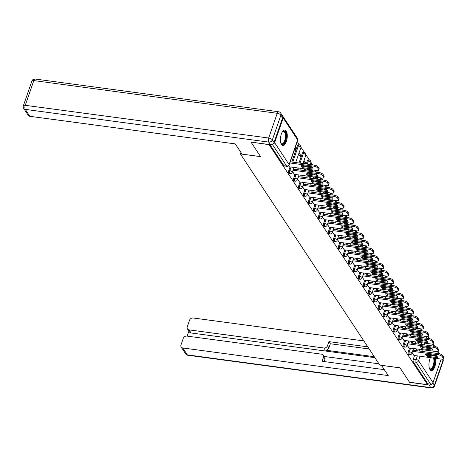 <?xml version="1.0" encoding="UTF-8"?>
<svg xmlns="http://www.w3.org/2000/svg" width="467" height="467" viewBox="0 0 467 467"><rect width="100%" height="100%" fill="white"/><g stroke="black" fill="none" stroke-linecap="round" stroke-linejoin="round"><path stroke-width="0.7" d="M409.588 347.973L408.333 351.598A2.014 0.846 97.7 0 0 408.368 354.313A2.014 0.846 97.7 0 0 408.707 354.558L409.699 354.692A2.014 0.846 -82.3 0 1 409.361 354.447A2.014 0.846 -82.3 0 1 409.331 351.733L410.586 348.108M404.609 340.425L403.354 344.056A2.014 0.846 97.7 0 0 403.389 346.771A2.014 0.846 97.7 0 0 403.721 347.016L404.72 347.15A2.014 0.846 -82.3 0 1 404.381 346.905A2.014 0.846 -82.3 0 1 404.346 344.191L405.607 340.56M399.629 332.883L398.374 336.509A2.014 0.846 97.7 0 0 398.409 339.223A2.014 0.846 97.7 0 0 398.742 339.474L399.74 339.602A2.014 0.846 -82.3 0 1 399.402 339.357A2.014 0.846 -82.3 0 1 399.367 336.643L400.622 333.018M394.65 325.336L393.395 328.966A2.014 0.846 97.7 0 0 393.424 331.681A2.014 0.846 97.7 0 0 393.763 331.926L394.761 332.06A2.014 0.846 -82.3 0 1 394.422 331.815A2.014 0.846 -82.3 0 1 394.387 329.101L395.642 325.47M389.671 317.793L388.416 321.419A2.014 0.846 97.7 0 0 388.445 324.133A2.014 0.846 97.7 0 0 388.783 324.384L389.776 324.518A2.014 0.846 -82.3 0 1 389.443 324.267A2.014 0.846 -82.3 0 1 389.408 321.553L390.663 317.928M384.691 310.246L383.43 313.877A2.014 0.846 97.7 0 0 383.465 316.591A2.014 0.846 97.7 0 0 383.804 316.836L384.796 316.97A2.014 0.846 -82.3 0 1 384.464 316.725A2.014 0.846 -82.3 0 1 384.429 314.011L385.684 310.38M379.706 302.704L378.451 306.329A2.014 0.846 97.7 0 0 378.486 309.043A2.014 0.846 97.7 0 0 378.825 309.294L379.817 309.428A2.014 0.846 -82.3 0 1 379.478 309.177A2.014 0.846 -82.3 0 1 379.449 306.463L380.704 302.838M374.727 295.162L373.472 298.787A2.014 0.846 97.7 0 0 373.507 301.501A2.014 0.846 97.7 0 0 373.845 301.746L374.838 301.88A2.014 0.846 -82.3 0 1 374.499 301.635A2.014 0.846 -82.3 0 1 374.47 298.921L375.725 295.29M369.747 287.614L368.492 291.239A2.014 0.846 97.7 0 0 368.527 293.959A2.014 0.846 97.7 0 0 368.86 294.204L369.858 294.338A2.014 0.846 -82.3 0 1 369.52 294.087A2.014 0.846 -82.3 0 1 369.485 291.373L370.745 287.748M364.768 280.072L363.513 283.697A2.014 0.846 97.7 0 0 363.542 286.411A2.014 0.846 97.7 0 0 363.881 286.656L364.879 286.791A2.014 0.846 -82.3 0 1 364.54 286.545A2.014 0.846 -82.3 0 1 364.505 283.831L365.76 280.206M359.788 272.524L358.533 276.155A2.014 0.846 97.7 0 0 358.563 278.869A2.014 0.846 97.7 0 0 358.901 279.114L359.899 279.248A2.014 0.846 -82.3 0 1 359.561 279.003A2.014 0.846 -82.3 0 1 359.526 276.283L360.781 272.658M354.809 264.982L353.548 268.607A2.014 0.846 97.7 0 0 353.583 271.321A2.014 0.846 97.7 0 0 353.922 271.566L354.914 271.701A2.014 0.846 -82.3 0 1 354.581 271.455A2.014 0.846 -82.3 0 1 354.546 268.741L355.801 265.116M349.824 257.434L348.569 261.065A2.014 0.846 97.7 0 0 348.604 263.779A2.014 0.846 97.7 0 0 348.942 264.024L349.935 264.159A2.014 0.846 -82.3 0 1 349.602 263.913A2.014 0.846 -82.3 0 1 349.567 261.199L350.822 257.568M344.844 249.892L343.589 253.517A2.014 0.846 97.7 0 0 343.624 256.231A2.014 0.846 97.7 0 0 343.963 256.482L344.955 256.611A2.014 0.846 -82.3 0 1 344.617 256.365A2.014 0.846 -82.3 0 1 344.588 253.651L345.843 250.026M339.865 242.344L338.61 245.975A2.014 0.846 97.7 0 0 338.645 248.689A2.014 0.846 97.7 0 0 338.978 248.934L339.976 249.069A2.014 0.846 -82.3 0 1 339.637 248.823A2.014 0.846 -82.3 0 1 339.608 246.109L340.863 242.478M334.886 234.802L333.631 238.427A2.014 0.846 97.7 0 0 333.666 241.141A2.014 0.846 97.7 0 0 333.998 241.392L334.997 241.527A2.014 0.846 -82.3 0 1 334.658 241.276A2.014 0.846 -82.3 0 1 334.623 238.561L335.884 234.936M329.906 227.254L328.651 230.885A2.014 0.846 97.7 0 0 328.68 233.599A2.014 0.846 97.7 0 0 329.019 233.844L330.017 233.979A2.014 0.846 -82.3 0 1 329.679 233.733A2.014 0.846 -82.3 0 1 329.644 231.019L330.899 227.388M324.927 219.712L323.672 223.337A2.014 0.846 97.7 0 0 323.701 226.051A2.014 0.846 97.7 0 0 324.04 226.302L325.038 226.437A2.014 0.846 -82.3 0 1 324.699 226.186A2.014 0.846 -82.3 0 1 324.664 223.471L325.919 219.846M319.948 212.17L318.687 215.795A2.014 0.846 97.7 0 0 318.722 218.509A2.014 0.846 97.7 0 0 319.06 218.754L320.053 218.889A2.014 0.846 -82.3 0 1 319.72 218.644A2.014 0.846 -82.3 0 1 319.685 215.929L320.94 212.298M314.962 204.622L313.707 208.247A2.014 0.846 97.7 0 0 313.742 210.967A2.014 0.846 97.7 0 0 314.081 211.212L315.073 211.347A2.014 0.846 -82.3 0 1 314.735 211.096A2.014 0.846 -82.3 0 1 314.705 208.381L315.961 204.756M309.983 197.08L308.728 200.705A2.014 0.846 97.7 0 0 308.763 203.419A2.014 0.846 97.7 0 0 309.101 203.665L310.094 203.799A2.014 0.846 -82.3 0 1 309.755 203.554A2.014 0.846 -82.3 0 1 309.726 200.839L310.981 197.214M305.004 189.532L303.748 193.163A2.014 0.846 97.7 0 0 303.784 195.877A2.014 0.846 97.7 0 0 304.116 196.122L305.114 196.257A2.014 0.846 -82.3 0 1 304.776 196.012A2.014 0.846 -82.3 0 1 304.741 193.291L306.002 189.666M300.024 181.99L298.769 185.615A2.014 0.846 97.7 0 0 298.798 188.329A2.014 0.846 97.7 0 0 299.137 188.575L300.135 188.709A2.014 0.846 -82.3 0 1 299.796 188.464A2.014 0.846 -82.3 0 1 299.761 185.749L301.017 182.124M295.045 174.442L293.79 178.073A2.014 0.846 97.7 0 0 293.819 180.787A2.014 0.846 97.7 0 0 294.157 181.033L295.156 181.167A2.014 0.846 -82.3 0 1 294.817 180.922A2.014 0.846 -82.3 0 1 294.782 178.207L296.037 174.576M290.065 166.9L288.804 170.525A2.014 0.846 97.7 0 0 288.839 173.239A2.014 0.846 97.7 0 0 289.178 173.49L290.17 173.619A2.014 0.846 -82.3 0 1 289.838 173.374A2.014 0.846 -82.3 0 1 289.803 170.659L291.058 167.034M286.207 130.976A7.846 3.298 97.7 0 0 284.893 130.013A7.846 3.298 97.7 0 0 280.895 135.628A7.846 3.298 97.7 0 0 281.49 144.607A7.846 3.298 97.7 0 0 282.804 145.57A7.846 3.298 97.7 0 0 286.802 139.948A7.846 3.298 97.7 0 0 286.207 130.976M434.824 356.123A7.846 3.298 97.7 0 0 434.724 355.959A7.846 3.298 97.7 0 0 433.779 355.101M433.026 355.002A7.846 3.298 97.7 0 0 431.747 355.708M430.428 357.646A7.846 3.298 97.7 0 0 430.002 369.595A7.846 3.298 97.7 0 0 431.315 370.559A7.846 3.298 97.7 0 0 434.841 366.583A7.846 3.298 97.7 0 0 435.583 358.341M422.127 330.794L420.849 328.861M417.148 323.252L415.869 321.314M412.168 315.704L410.89 313.771M407.189 308.162L405.911 306.224M402.21 300.614L400.931 298.682M397.23 293.072L395.952 291.134M392.245 285.524L390.972 283.592M387.266 277.982L385.987 276.044M382.286 270.44L381.008 268.502M377.307 262.892L376.028 260.96M372.327 255.35L371.049 253.412M367.348 247.802L366.07 245.87M362.363 240.26L361.09 238.322M357.383 232.712L356.105 230.78M352.404 225.17L351.126 223.232M347.425 217.622L346.146 215.69M342.445 210.08L341.167 208.142M337.466 202.532L336.187 200.6M332.486 194.99L331.208 193.052M327.501 187.448L326.229 185.51M322.522 179.9L321.243 177.968M317.542 172.358L316.264 170.42M312.563 164.81L310.946 162.358M309.399 160.018L305.961 154.81M304.42 152.475L300.981 147.268M299.44 144.928L297.257 141.629M441.181 359.094L433.032 382.642A2.014 1.646 146.6 0 1 430.615 384.143L427.807 383.769L413.348 361.861A2.014 0.846 -82.3 0 1 413.313 359.146L414.568 355.515M416.26 350.629L416.844 348.948M418.537 344.062L419.121 342.375M419.821 340.355L420.113 339.515M420.814 337.495L421.397 335.808M251.088 142.242L260.604 156.655L240.423 153.941L379.805 365.095L399.986 367.809L409.501 382.222L427.509 384.639L269.097 144.659L251.129 142.114M427.807 383.769L427.509 384.639M272.681 144.169A2.014 1.646 -33.4 0 0 274.619 142.663L283.183 117.929A2.014 1.646 -33.4 0 0 283.055 116.575A2.014 1.646 -33.4 0 0 282.681 116.201M288.664 165.779L289.458 166.818M294.87 148.535L295.471 149.446L295.926 148.138L295.045 148.016M292.552 171.675L294.438 174.36M298.606 154.198L300.456 156.994L300.906 155.68L299.458 155.488M297.537 179.217L299.417 181.908M305.663 163.882L305.891 163.228L304.443 163.03M302.517 186.765L304.402 189.45M310.643 171.43L310.87 170.77L309.423 170.578M307.496 194.307L309.382 196.998M315.622 178.972L315.85 178.318L314.402 178.12M312.476 201.849L314.361 204.54M320.601 186.52L320.829 185.86L319.381 185.668M317.455 209.397L319.34 212.088M325.581 194.062L325.808 193.402L324.361 193.21M322.434 216.939L324.32 219.63M330.56 201.61L330.788 200.95L329.34 200.757M327.42 224.487L329.299 227.178M335.539 209.152L335.767 208.492L334.319 208.3M332.399 232.029L334.279 234.72M340.525 216.694L340.752 216.04L339.305 215.847M337.378 239.577L339.264 242.262M345.504 224.242L345.732 223.582L344.284 223.389M342.358 247.119L344.243 249.81M350.483 231.784L350.711 231.13L349.263 230.931M347.337 254.667L349.223 257.352M355.463 239.332L355.691 238.672L354.243 238.479M352.316 262.209L354.202 264.9M360.442 246.874L360.67 246.22L359.222 246.021M357.296 269.757L359.181 272.442M365.422 254.422L365.649 253.762L364.202 253.569M362.281 277.299L364.161 279.99M370.401 261.964L370.629 261.31L369.181 261.111M367.26 284.847L369.14 287.532M375.386 269.512L375.614 268.852L374.166 268.659M372.24 292.389L374.125 295.08M380.366 277.054L380.593 276.394L379.146 276.201M377.219 299.931L379.105 302.622M385.345 284.601L385.573 283.942L384.125 283.749M382.199 307.479L384.084 310.17M390.324 292.144L390.552 291.484L389.104 291.291M387.178 315.021L389.064 317.712M395.304 299.686L395.531 299.032L394.084 298.839M392.157 322.569L394.043 325.254M400.283 307.233L400.511 306.574L399.063 306.381M397.143 330.111L399.022 332.802M405.268 314.776L405.496 314.122L404.048 313.923M402.122 337.659L404.008 340.344M410.248 322.323L410.475 321.664L409.028 321.471M407.101 345.201L408.987 347.892M415.227 329.865L415.455 329.212L414.007 329.013M411.281 343.087L411.865 341.4M413.558 336.52L414.141 334.833M414.842 332.813L415.134 331.967M415.828 329.947L416.412 328.26M406.302 335.545L406.885 333.858M408.578 328.972L409.162 327.285M409.857 325.266L410.149 324.425M410.849 322.405L411.433 320.718M401.322 327.997L401.906 326.31M403.593 321.43L404.177 319.743M404.877 317.723L405.169 316.877M405.87 314.857L406.453 313.176M396.343 320.455L396.927 318.768M398.614 313.882L399.197 312.201M399.898 310.176L400.19 309.335M400.89 307.315L401.474 305.628M391.358 312.908L391.941 311.22M393.634 306.34L394.218 304.653M394.919 302.634L395.21 301.793M395.911 299.767L396.495 298.086M386.378 305.365L386.962 303.678M388.655 298.792L389.239 297.111M389.939 295.086L390.231 294.245M390.932 292.225L391.515 290.538M381.399 297.818L381.983 296.136M383.676 291.25L384.259 289.563M384.96 287.544L385.252 286.703M385.952 284.677L386.53 282.996M376.42 290.276L377.003 288.588M378.696 283.702L379.28 282.021M379.975 280.002L380.272 279.155M380.967 277.135L381.551 275.448M371.44 282.728L372.024 281.046M373.717 276.16L374.295 274.473M374.995 272.454L375.287 271.613M375.988 269.593L376.571 267.906M366.461 275.186L367.044 273.499M368.732 268.618L369.315 266.931M370.016 264.912L370.308 264.065M371.008 262.045L371.592 260.358M361.476 267.638L362.059 265.957M363.752 261.071L364.336 259.383M365.036 257.364L365.328 256.523M366.029 254.503L366.613 252.816M356.496 260.096L357.08 258.409M358.773 253.528L359.356 251.841M360.057 249.822L360.349 248.975M361.049 246.955L361.633 245.268M351.517 252.554L352.1 250.867M353.793 245.981L354.377 244.294M355.078 242.274L355.369 241.433M356.07 239.413L356.654 237.726M346.537 245.006L347.121 243.319M348.814 238.439L349.398 236.751M350.098 234.732L350.39 233.885M351.085 231.865L351.669 230.184M341.558 237.464L342.142 235.777M343.835 230.891L344.418 229.209M345.113 227.184L345.405 226.343M346.105 224.323L346.689 222.636M336.579 229.916L337.162 228.229M338.849 223.349L339.433 221.662M340.134 219.642L340.425 218.795M341.126 216.776L341.71 215.094M331.599 222.374L332.183 220.687M333.87 215.801L334.454 214.12M335.154 212.094L335.446 211.253M336.147 209.234L336.73 207.546M326.614 214.826L327.198 213.145M328.891 208.259L329.474 206.572M330.175 204.552L330.467 203.711M331.167 201.686L331.751 200.004M321.635 207.284L322.218 205.597M323.911 200.711L324.495 199.03M325.195 197.01L325.487 196.163M326.188 194.144L326.772 192.457M316.655 199.736L317.239 198.055M318.932 193.169L319.516 191.482M320.216 189.462L320.508 188.621M321.208 186.602L321.792 184.914M311.676 192.194L312.26 190.507M313.952 185.627L314.536 183.94M315.237 181.92L315.529 181.073M316.223 179.054L316.807 177.367M306.696 184.646L307.28 182.965M308.973 178.079L309.557 176.392M310.251 174.372L310.543 173.531M311.244 171.512L311.828 169.825M301.717 177.104L302.301 175.417M303.988 170.537L304.572 168.85M305.272 166.83L305.564 165.983M306.264 163.964L307.333 160.882L308.325 161.016A2.014 0.846 -82.3 0 1 309.236 159.988L308.238 159.854A2.014 0.846 97.7 0 0 307.333 160.882M296.738 169.562L297.321 167.875M299.008 162.989L302.353 153.339L303.346 153.474A2.014 0.846 -82.3 0 1 304.256 152.446L303.258 152.312A2.014 0.846 97.7 0 0 302.353 153.339M291.752 162.014L297.374 145.792L298.366 145.926A2.014 0.846 -82.3 0 1 299.271 144.898L298.279 144.764A2.014 0.846 97.7 0 0 297.374 145.792M240.931 152.464L240.423 153.941M412.081 352.748L413.966 355.434M420.207 337.413L420.434 336.754L418.987 336.561M420.434 336.754L419.652 335.575M415.455 329.212L414.673 328.027M410.475 321.664L409.693 320.485M405.496 314.122L404.714 312.943M400.511 306.574L399.734 305.395M395.531 299.032L394.755 297.853M390.552 291.484L389.776 290.305M385.573 283.942L384.79 282.763M380.593 276.394L379.811 275.215M375.614 268.852L374.832 267.673M370.629 261.31L369.852 260.125M365.649 253.762L364.873 252.583M360.67 246.22L359.894 245.035M355.691 238.672L354.914 237.493M350.711 231.13L349.929 229.945M345.732 223.582L344.95 222.403M340.752 216.04L339.97 214.861M335.767 208.492L334.991 207.313M330.788 200.95L330.011 199.771M325.808 193.402L325.032 192.223M320.829 185.86L320.047 184.681M315.85 178.318L315.067 177.133M310.87 170.77L310.088 169.591M305.891 163.228L304.04 160.426M300.906 155.68L299.061 152.884M295.926 148.138L295.325 147.222M269.967 144.647L283.86 165.697A2.014 0.846 97.7 0 0 284.199 165.943L287.001 166.322A2.014 0.846 -82.3 0 1 286.668 166.071L272.337 144.367M303.585 161.74L304.939 163.789M308.64 169.398L309.919 171.331M313.62 176.94L314.898 178.879M318.599 184.483L319.877 186.421M323.584 192.03L324.857 193.963M328.564 199.572L329.842 201.51M333.543 207.12L334.821 209.053M338.522 214.662L339.801 216.6M343.502 222.21L344.78 224.142M348.481 229.752L349.76 231.69M353.466 237.3L354.739 239.232M358.446 244.842L359.724 246.78M363.425 252.39L364.704 254.322M368.405 259.932L369.683 261.87M373.384 267.474L374.662 269.412M378.363 275.022L379.642 276.954M383.343 282.564L384.621 284.502M388.328 290.112L389.601 292.044M393.307 297.654L394.586 299.592M398.287 305.202L399.565 307.134M403.266 312.744L404.545 314.682M408.246 320.292L409.524 322.224M413.225 327.834L414.503 329.772M418.204 335.382L419.483 337.314M302.575 167.653A6.287 2.475 19.1 0 1 301.075 165.382L311.553 166.789A6.287 2.475 19.1 0 1 313.053 169.066L302.575 167.653L302.966 166.521A6.287 2.475 19.1 0 1 301.921 165.493M302.966 166.521L312.598 167.811M290.27 161.815L314.408 165.061A3.018 1.191 19.1 0 1 318.08 166.877L319.008 168.278A3.018 1.191 19.1 0 1 319.142 168.902L318.751 170.035A3.018 1.191 -160.9 0 0 318.611 169.416L317.688 168.009A3.018 1.191 -160.9 0 0 314.017 166.194L314.408 165.061M289.342 166.801L316.854 170.502A3.018 1.191 -160.9 0 0 318.751 170.035M289.879 162.954L314.017 166.194M307.555 175.201A6.287 2.475 19.1 0 1 306.054 172.924L316.533 174.337A6.287 2.475 19.1 0 1 318.033 176.608L307.555 175.201L307.946 174.063A6.287 2.475 19.1 0 1 306.901 173.041M307.946 174.063L317.578 175.358M293.439 169.118L319.387 172.603A3.018 1.191 19.1 0 1 323.059 174.419L323.987 175.82A3.018 1.191 19.1 0 1 324.121 176.444L323.73 177.583A3.018 1.191 -160.9 0 0 323.59 176.958L322.668 175.557A3.018 1.191 -160.9 0 0 318.996 173.742L319.387 172.603M294.321 174.349L321.833 178.044A3.018 1.191 -160.9 0 0 323.73 177.583M293.048 170.251L318.996 173.742M312.534 182.743A6.287 2.475 19.1 0 1 311.034 180.472L321.518 181.879A6.287 2.475 19.1 0 1 323.018 184.15L312.534 182.743L312.925 181.61A6.287 2.475 19.1 0 1 311.88 180.583M312.925 181.61L322.563 182.901M298.419 176.66L324.367 180.151A3.018 1.191 19.1 0 1 328.038 181.967L328.966 183.368A3.018 1.191 19.1 0 1 329.107 183.992L328.71 185.125A3.018 1.191 -160.9 0 0 328.575 184.5L327.647 183.099A3.018 1.191 -160.9 0 0 323.975 181.284L324.367 180.151M299.3 181.891L326.818 185.592A3.018 1.191 -160.9 0 0 328.71 185.125M298.028 177.799L323.975 181.284M274.071 142.453L282.634 117.725L280.912 115.11L272.349 139.843L274.071 142.453A3.018 2.469 146.6 0 1 270.446 144.712L250.989 142.096L260.568 156.603L242.017 154.11L235.28 143.906L29.859 116.301A3.018 2.469 146.6 0 1 28.248 115.337L23.683 108.426A3.018 2.469 -33.4 0 0 25.294 109.383L29.859 116.301M280.714 113.084A3.018 3.018 0 0 0 278.601 111.753A3.018 1.267 97.7 0 0 277.24 113.294L33.811 80.581L25.247 105.308L268.677 138.028L277.24 113.294A3.018 1.191 -160.9 0 1 280.912 115.11A3.018 2.469 -33.4 0 0 280.714 113.084L282.442 115.693A3.018 2.469 146.6 0 1 282.634 117.725M381.481 365.322L388.2 375.567L182.778 347.962L187.343 354.873L430.772 387.592L429.05 384.983L409.594 382.368L400.015 367.856L381.463 365.363M374.265 356.7L325.283 350.122L323.882 347.991L189.042 329.871L191.085 332.965A3.018 2.469 146.6 0 1 189.474 332.008L187.43 328.914A3.018 2.469 -33.4 0 0 189.042 329.871M323.882 347.991A3.018 2.469 -33.4 0 0 327.501 345.738L328.908 347.862A3.018 2.469 146.6 0 1 325.283 350.122M367.757 346.847L328.926 341.628L327.501 345.738M363.851 340.928L193.157 317.986A3.018 2.469 -33.4 0 0 189.538 320.239L187.238 326.882A3.018 2.469 -33.4 0 0 187.43 328.914M323.345 355.154L324.746 357.284A3.018 2.469 146.6 0 1 324.944 359.31L323.538 357.185A3.018 2.469 -33.4 0 0 323.345 355.154A3.018 2.469 -33.4 0 0 321.734 354.196L186.893 336.077A3.018 2.469 -33.4 0 0 183.274 338.33L180.974 344.973A3.018 2.469 -33.4 0 0 181.167 346.999A3.018 2.469 -33.4 0 0 182.778 347.962M188.884 331.115L187.156 336.112M323.538 357.185L322.119 361.289L384.294 369.648M429.05 384.983A3.018 2.469 -33.4 0 0 431.981 383.856M374.902 357.669L191.085 332.965M324.209 356.467L378.965 363.828M324.944 359.31L324.162 361.563M369.163 348.977L330.332 343.753L328.908 347.862M330.332 343.753L328.926 341.628M282.407 131.77A6.789 2.855 -82.3 0 1 282.617 131.548A6.789 2.855 -82.3 0 1 285.74 133.124A6.789 2.855 -82.3 0 1 285.279 140.958A6.789 2.855 -82.3 0 1 281.011 143.486A6.789 2.855 -82.3 0 1 280.865 143.211A6.287 2.644 97.7 0 0 281.834 143.865A6.287 2.644 97.7 0 0 284.666 140.655A6.287 2.644 97.7 0 0 283.51 131.402A6.287 2.644 97.7 0 0 282.407 131.77M282.36 145.43A7.799 3.275 97.7 0 0 285.6 141.443A7.799 3.275 97.7 0 0 284.426 130.024M434.269 358.166A6.789 2.855 -82.3 0 1 433.796 365.947A6.789 2.855 -82.3 0 1 429.529 368.469A6.789 2.855 -82.3 0 1 429.383 368.2A6.287 2.644 97.7 0 0 430.352 368.854A6.287 2.644 97.7 0 0 433.183 365.643A6.287 2.644 97.7 0 0 433.51 358.061M430.872 370.419A7.799 3.275 97.7 0 0 434.112 366.426A7.799 3.275 97.7 0 0 434.835 358.242M434.059 356.023A7.799 3.275 97.7 0 0 432.944 355.013M317.513 190.291A6.287 2.475 19.1 0 1 316.013 188.014L326.497 189.427A6.287 2.475 19.1 0 1 327.997 191.698L317.513 190.291L317.91 189.153A6.287 2.475 19.1 0 1 316.859 188.131M317.91 189.153L327.542 190.448M303.398 184.208L329.346 187.693A3.018 1.191 19.1 0 1 333.024 189.509L333.946 190.91A3.018 1.191 19.1 0 1 334.086 191.534L333.689 192.673A3.018 1.191 -160.9 0 0 333.555 192.048L332.627 190.647A3.018 1.191 -160.9 0 0 328.955 188.831L329.346 187.693M304.28 189.433L331.798 193.134A3.018 1.191 -160.9 0 0 333.689 192.673M303.007 185.341L328.955 188.831M322.493 197.833A6.287 2.475 19.1 0 1 320.992 195.562L331.477 196.969A6.287 2.475 19.1 0 1 332.977 199.24L322.493 197.833L322.89 196.695A6.287 2.475 19.1 0 1 321.845 195.673M322.89 196.695L332.522 197.99M308.383 191.75L334.331 195.235A3.018 1.191 19.1 0 1 338.003 197.056L338.925 198.457A3.018 1.191 19.1 0 1 339.065 199.076L338.668 200.215A3.018 1.191 -160.9 0 0 338.534 199.59L337.606 198.189A3.018 1.191 -160.9 0 0 333.934 196.373L334.331 195.235M309.259 196.981L336.777 200.676A3.018 1.191 -160.9 0 0 338.668 200.215M307.987 192.889L333.934 196.373M327.472 205.381A6.287 2.475 19.1 0 1 325.972 203.104L336.456 204.511A6.287 2.475 19.1 0 1 337.956 206.788L327.472 205.381L327.869 204.242A6.287 2.475 19.1 0 1 326.824 203.221M327.869 204.242L337.501 205.538M313.363 199.298L339.311 202.783A3.018 1.191 19.1 0 1 342.982 204.599L343.905 206A3.018 1.191 19.1 0 1 344.045 206.624L343.654 207.762A3.018 1.191 -160.9 0 0 343.514 207.138L342.585 205.737A3.018 1.191 -160.9 0 0 338.914 203.921L339.311 202.783M314.238 204.523L341.756 208.224A3.018 1.191 -160.9 0 0 343.654 207.762M312.966 200.431L338.914 203.921M332.457 212.923A6.287 2.475 19.1 0 1 330.957 210.652L341.435 212.059A6.287 2.475 19.1 0 1 342.936 214.33L332.457 212.923L332.848 211.785A6.287 2.475 19.1 0 1 331.803 210.763M332.848 211.785L342.48 213.08M318.342 206.84L344.29 210.325A3.018 1.191 19.1 0 1 347.962 212.141L348.89 213.547A3.018 1.191 19.1 0 1 349.024 214.166L348.633 215.305A3.018 1.191 -160.9 0 0 348.493 214.68L347.571 213.279A3.018 1.191 -160.9 0 0 343.893 211.463L344.29 210.325M319.218 212.071L346.736 215.766A3.018 1.191 -160.9 0 0 348.633 215.305M317.945 207.978L343.893 211.463M337.437 220.465A6.287 2.475 19.1 0 1 335.936 218.194L346.415 219.601A6.287 2.475 19.1 0 1 347.915 221.878L337.437 220.465L337.828 219.332A6.287 2.475 19.1 0 1 336.783 218.311M337.828 219.332L347.46 220.628M323.322 214.382L349.269 217.873A3.018 1.191 19.1 0 1 352.941 219.688L353.869 221.089A3.018 1.191 19.1 0 1 354.004 221.714L353.612 222.847A3.018 1.191 -160.9 0 0 353.472 222.228L352.55 220.827A3.018 1.191 -160.9 0 0 348.878 219.005L349.269 217.873M324.203 219.613L351.715 223.314A3.018 1.191 -160.9 0 0 353.612 222.847M322.93 215.52L348.878 219.005M342.416 228.013A6.287 2.475 19.1 0 1 340.916 225.742L351.394 227.149A6.287 2.475 19.1 0 1 352.894 229.42L342.416 228.013L342.807 226.874A6.287 2.475 19.1 0 1 341.762 225.853M342.807 226.874L352.445 228.17M328.301 221.93L354.249 225.415A3.018 1.191 19.1 0 1 357.92 227.231L358.849 228.637A3.018 1.191 19.1 0 1 358.983 229.256L358.592 230.394A3.018 1.191 -160.9 0 0 358.452 229.77L357.529 228.369A3.018 1.191 -160.9 0 0 353.858 226.553L354.249 225.415M329.182 227.16L356.695 230.856A3.018 1.191 -160.9 0 0 358.592 230.394M327.91 223.068L353.858 226.553M347.395 235.555A6.287 2.475 19.1 0 1 345.895 233.284L356.379 234.691A6.287 2.475 19.1 0 1 357.88 236.967L347.395 235.555L347.787 234.422A6.287 2.475 19.1 0 1 346.742 233.395M347.787 234.422L357.424 235.718M333.28 229.472L359.228 232.963A3.018 1.191 19.1 0 1 362.9 234.778L363.828 236.179A3.018 1.191 19.1 0 1 363.968 236.804L363.571 237.937A3.018 1.191 -160.9 0 0 363.437 237.318L362.509 235.911A3.018 1.191 -160.9 0 0 358.837 234.095L359.228 232.963M334.162 234.703L361.68 238.403A3.018 1.191 -160.9 0 0 363.571 237.937M332.889 230.61L358.837 234.095M352.375 243.103A6.287 2.475 19.1 0 1 350.875 240.826L361.359 242.239A6.287 2.475 19.1 0 1 362.859 244.51L352.375 243.103L352.772 241.964A6.287 2.475 19.1 0 1 351.721 240.943M352.772 241.964L362.404 243.26M338.26 237.02L364.207 240.505A3.018 1.191 19.1 0 1 367.885 242.32L368.807 243.727A3.018 1.191 19.1 0 1 368.948 244.346L368.551 245.484A3.018 1.191 -160.9 0 0 368.416 244.86L367.488 243.459A3.018 1.191 -160.9 0 0 363.816 241.643L364.207 240.505M339.141 242.25L366.659 245.946A3.018 1.191 -160.9 0 0 368.551 245.484M337.869 238.152L363.816 241.643M357.354 250.645A6.287 2.475 19.1 0 1 355.854 248.374L366.338 249.781A6.287 2.475 19.1 0 1 367.838 252.057L357.354 250.645L357.751 249.512A6.287 2.475 19.1 0 1 356.706 248.485M357.751 249.512L367.383 250.802M343.245 244.562L369.193 248.053A3.018 1.191 19.1 0 1 372.864 249.868L373.787 251.269A3.018 1.191 19.1 0 1 373.927 251.894L373.53 253.026A3.018 1.191 -160.9 0 0 373.396 252.408L372.468 251.001A3.018 1.191 -160.9 0 0 368.796 249.185L369.193 248.053M344.121 249.792L371.639 253.493A3.018 1.191 -160.9 0 0 373.53 253.026M342.848 245.7L368.796 249.185M362.334 258.193A6.287 2.475 19.1 0 1 360.833 255.916L371.318 257.329A6.287 2.475 19.1 0 1 372.818 259.599L362.334 258.193L362.731 257.054A6.287 2.475 19.1 0 1 361.686 256.033M362.731 257.054L372.362 258.35M348.224 252.11L374.172 255.595A3.018 1.191 19.1 0 1 377.844 257.41L378.766 258.811A3.018 1.191 19.1 0 1 378.906 259.436L378.515 260.574A3.018 1.191 -160.9 0 0 378.375 259.95L377.447 258.549A3.018 1.191 -160.9 0 0 373.775 256.733L374.172 255.595M349.1 257.34L376.618 261.035A3.018 1.191 -160.9 0 0 378.515 260.574M347.827 253.242L373.775 256.733M367.319 265.735A6.287 2.475 19.1 0 1 365.819 263.464L376.297 264.871A6.287 2.475 19.1 0 1 377.797 267.147L367.319 265.735L367.71 264.602A6.287 2.475 19.1 0 1 366.665 263.575M367.71 264.602L377.342 265.892M353.204 259.652L379.151 263.143A3.018 1.191 19.1 0 1 382.823 264.958L383.751 266.359A3.018 1.191 19.1 0 1 383.886 266.984L383.495 268.116A3.018 1.191 -160.9 0 0 383.354 267.498L382.432 266.091A3.018 1.191 -160.9 0 0 378.755 264.275L379.151 263.143M354.085 264.882L381.597 268.583A3.018 1.191 -160.9 0 0 383.495 268.116M352.813 260.79L378.755 264.275M372.298 273.283A6.287 2.475 19.1 0 1 370.798 271.006L381.276 272.419A6.287 2.475 19.1 0 1 382.777 274.689L372.298 273.283L372.689 272.144A6.287 2.475 19.1 0 1 371.644 271.123M372.689 272.144L382.321 273.44M358.183 267.2L384.131 270.685A3.018 1.191 19.1 0 1 387.803 272.5L388.731 273.901A3.018 1.191 19.1 0 1 388.865 274.526L388.474 275.664A3.018 1.191 -160.9 0 0 388.334 275.04L387.412 273.639A3.018 1.191 -160.9 0 0 383.74 271.823L384.131 270.685M359.065 272.424L386.577 276.125A3.018 1.191 -160.9 0 0 388.474 275.664M357.792 268.332L383.74 271.823M377.278 280.825A6.287 2.475 19.1 0 1 375.777 278.554L386.256 279.961A6.287 2.475 19.1 0 1 387.762 282.231L377.278 280.825L377.669 279.686A6.287 2.475 19.1 0 1 376.624 278.665M377.669 279.686L387.306 280.982M363.163 274.742L389.11 278.227A3.018 1.191 19.1 0 1 392.782 280.048L393.71 281.449A3.018 1.191 19.1 0 1 393.844 282.074L393.453 283.206A3.018 1.191 -160.9 0 0 393.319 282.582L392.391 281.181A3.018 1.191 -160.9 0 0 388.719 279.365L389.11 278.227M364.044 279.972L391.562 283.667A3.018 1.191 -160.9 0 0 393.453 283.206M362.771 275.88L388.719 279.365M382.257 288.373A6.287 2.475 19.1 0 1 380.757 286.096L391.241 287.503A6.287 2.475 19.1 0 1 392.741 289.779L382.257 288.373L382.648 287.234A6.287 2.475 19.1 0 1 381.603 286.213M382.648 287.234L392.286 288.53M368.142 282.29L394.09 285.775A3.018 1.191 19.1 0 1 397.761 287.59L398.69 288.991A3.018 1.191 19.1 0 1 398.83 289.616L398.433 290.754A3.018 1.191 -160.9 0 0 398.298 290.13L397.37 288.729A3.018 1.191 -160.9 0 0 393.699 286.913L394.09 285.775M369.023 287.514L396.541 291.215A3.018 1.191 -160.9 0 0 398.433 290.754M367.751 283.422L393.699 286.913M387.236 295.915A6.287 2.475 19.1 0 1 385.736 293.644L396.22 295.051A6.287 2.475 19.1 0 1 397.721 297.321L387.236 295.915L387.633 294.776A6.287 2.475 19.1 0 1 386.588 293.755M387.633 294.776L397.265 296.072M373.127 289.832L399.069 293.317A3.018 1.191 19.1 0 1 402.747 295.132L403.669 296.539A3.018 1.191 19.1 0 1 403.809 297.158L403.412 298.296A3.018 1.191 -160.9 0 0 403.278 297.672L402.35 296.271A3.018 1.191 -160.9 0 0 398.678 294.455L399.069 293.317M374.003 295.062L401.521 298.757A3.018 1.191 -160.9 0 0 403.412 298.296M372.73 290.97L398.678 294.455M392.216 303.457A6.287 2.475 19.1 0 1 390.716 301.186L401.2 302.593A6.287 2.475 19.1 0 1 402.7 304.869L392.216 303.457L392.613 302.324A6.287 2.475 19.1 0 1 391.568 301.303M392.613 302.324L402.245 303.62M378.107 297.374L404.054 300.865A3.018 1.191 19.1 0 1 407.726 302.68L408.648 304.081A3.018 1.191 19.1 0 1 408.788 304.706L408.397 305.838A3.018 1.191 -160.9 0 0 408.257 305.22L407.329 303.819A3.018 1.191 -160.9 0 0 403.657 301.997L404.054 300.865M378.982 302.604L406.5 306.305A3.018 1.191 -160.9 0 0 408.397 305.838M377.71 298.512L403.657 301.997M397.201 311.004A6.287 2.475 19.1 0 1 395.701 308.734L406.179 310.141A6.287 2.475 19.1 0 1 407.679 312.411L397.201 311.004L397.592 309.866A6.287 2.475 19.1 0 1 396.547 308.845M397.592 309.866L407.224 311.162M383.086 304.922L409.034 308.407A3.018 1.191 19.1 0 1 412.705 310.222L413.634 311.629A3.018 1.191 19.1 0 1 413.768 312.248L413.377 313.386A3.018 1.191 -160.9 0 0 413.237 312.762L412.314 311.361A3.018 1.191 -160.9 0 0 408.637 309.545L409.034 308.407M383.962 310.152L411.48 313.847A3.018 1.191 -160.9 0 0 413.377 313.386M382.689 306.06L408.637 309.545M402.18 318.547A6.287 2.475 19.1 0 1 400.68 316.276L411.158 317.683A6.287 2.475 19.1 0 1 412.659 319.959L402.18 318.547L402.572 317.414A6.287 2.475 19.1 0 1 401.527 316.392M402.572 317.414L412.203 318.71M388.065 312.464L414.013 315.955A3.018 1.191 19.1 0 1 417.685 317.77L418.613 319.171A3.018 1.191 19.1 0 1 418.747 319.796L418.356 320.928A3.018 1.191 -160.9 0 0 418.216 320.309L417.294 318.903A3.018 1.191 -160.9 0 0 413.622 317.087L414.013 315.955M388.947 317.694L416.459 321.395A3.018 1.191 -160.9 0 0 418.356 320.928M387.674 313.602L413.622 317.087M407.16 326.094A6.287 2.475 19.1 0 1 405.66 323.818L416.138 325.23A6.287 2.475 19.1 0 1 417.638 327.501L407.16 326.094L407.551 324.956A6.287 2.475 19.1 0 1 406.506 323.935M407.551 324.956L417.183 326.252M393.045 320.012L418.992 323.497A3.018 1.191 19.1 0 1 422.664 325.312L423.592 326.719A3.018 1.191 19.1 0 1 423.727 327.338L423.336 328.476A3.018 1.191 -160.9 0 0 423.195 327.852L422.273 326.451A3.018 1.191 -160.9 0 0 418.601 324.635L418.992 323.497M393.926 325.242L421.438 328.937A3.018 1.191 -160.9 0 0 423.336 328.476M392.654 321.144L418.601 324.635M412.139 333.636A6.287 2.475 19.1 0 1 410.639 331.366L421.123 332.773A6.287 2.475 19.1 0 1 422.623 335.049L412.139 333.636L412.53 332.504A6.287 2.475 19.1 0 1 411.485 331.477M412.53 332.504L422.168 333.794M398.024 327.554L423.972 331.045A3.018 1.191 19.1 0 1 427.644 332.86L428.572 334.261A3.018 1.191 19.1 0 1 428.712 334.886L428.315 336.018A3.018 1.191 -160.9 0 0 428.181 335.399L427.252 333.993A3.018 1.191 -160.9 0 0 423.581 332.177L423.972 331.045M398.906 332.784L426.424 336.485A3.018 1.191 -160.9 0 0 428.315 336.018M397.633 328.692L423.581 332.177M417.119 341.184A6.287 2.475 19.1 0 1 415.618 338.908L426.102 340.32A6.287 2.475 19.1 0 1 427.603 342.591L417.119 341.184L417.516 340.046A6.287 2.475 19.1 0 1 416.465 339.024M417.516 340.046L427.147 341.342M403.003 335.102L428.951 338.587A3.018 1.191 19.1 0 1 432.629 340.402L433.551 341.803A3.018 1.191 19.1 0 1 433.691 342.428L433.294 343.566A3.018 1.191 -160.9 0 0 433.16 342.941L432.232 341.54A3.018 1.191 -160.9 0 0 428.56 339.725L428.951 338.587M403.885 340.332L431.403 344.027A3.018 1.191 -160.9 0 0 433.294 343.566M402.612 336.234L428.56 339.725M422.098 348.726A6.287 2.475 19.1 0 1 420.598 346.456L431.082 347.862A6.287 2.475 19.1 0 1 432.582 350.139L422.098 348.726L422.495 347.594A6.287 2.475 19.1 0 1 421.45 346.567M422.495 347.594L432.127 348.884M407.989 342.644L433.936 346.135A3.018 1.191 19.1 0 1 437.608 347.95L438.531 349.351A3.018 1.191 19.1 0 1 438.671 349.976L438.274 351.108A3.018 1.191 -160.9 0 0 438.139 350.489L437.211 349.082A3.018 1.191 -160.9 0 0 433.539 347.267L433.936 346.135M408.864 347.874L436.382 351.575A3.018 1.191 -160.9 0 0 438.274 351.108M407.592 343.782L433.539 347.267M427.077 356.274A6.287 2.475 19.1 0 1 425.577 353.998L436.061 355.41A6.287 2.475 19.1 0 1 437.561 357.681L427.077 356.274L427.474 355.136A6.287 2.475 19.1 0 1 426.429 354.114M427.474 355.136L437.106 356.432M412.968 350.192L438.916 353.677A3.018 1.191 19.1 0 1 442.588 355.492L443.51 356.893A3.018 1.191 19.1 0 1 443.65 357.518L443.259 358.656A3.018 1.191 -160.9 0 0 443.119 358.031L442.191 356.63A3.018 1.191 -160.9 0 0 438.519 354.815L438.916 353.677M413.844 355.422L441.362 359.117A3.018 1.191 -160.9 0 0 443.259 358.656M412.571 351.324L438.519 354.815M408.333 351.598L409.331 351.733A2.014 0.794 19.1 0 1 411.777 352.941A2.014 0.794 -160.9 0 1 411.871 353.361L413.552 348.505M403.354 344.056L404.346 344.191A2.014 0.794 19.1 0 1 406.798 345.399A2.014 0.794 -160.9 0 1 406.891 345.813L408.572 340.957M398.374 336.509L399.367 336.643A2.014 0.794 19.1 0 1 401.818 337.851A2.014 0.794 -160.9 0 1 401.906 338.271L403.587 333.415M393.395 328.966L394.387 329.101A2.014 0.794 19.1 0 1 396.839 330.309A2.014 0.794 -160.9 0 1 396.927 330.724L398.608 325.873M388.416 321.419L389.408 321.553A2.014 0.794 19.1 0 1 391.854 322.767A2.014 0.794 -160.9 0 1 391.947 323.182L393.628 318.325M383.43 313.877L384.429 314.011A2.014 0.794 19.1 0 1 386.874 315.219A2.014 0.794 -160.9 0 1 386.968 315.634L388.649 310.783M378.451 306.329L379.449 306.463A2.014 0.794 19.1 0 1 381.895 307.677A2.014 0.794 -160.9 0 1 381.988 308.092L383.67 303.235M373.472 298.787L374.47 298.921A2.014 0.794 19.1 0 1 376.916 300.129A2.014 0.794 -160.9 0 1 377.009 300.544L378.69 295.693M368.492 291.239L369.485 291.373A2.014 0.794 19.1 0 1 371.936 292.587A2.014 0.794 -160.9 0 1 372.03 293.002L373.711 288.145M363.513 283.697L364.505 283.831A2.014 0.794 19.1 0 1 366.957 285.039A2.014 0.794 -160.9 0 1 367.044 285.454L368.726 280.603M358.533 276.155L359.526 276.283A2.014 0.794 19.1 0 1 361.978 277.497A2.014 0.794 -160.9 0 1 362.065 277.912L363.746 273.055M353.548 268.607L354.546 268.741A2.014 0.794 19.1 0 1 356.992 269.949A2.014 0.794 -160.9 0 1 357.086 270.364L358.767 265.513M348.569 261.065L349.567 261.199A2.014 0.794 19.1 0 1 352.013 262.407A2.014 0.794 -160.9 0 1 352.106 262.822L353.788 257.965M343.589 253.517L344.588 253.651A2.014 0.794 19.1 0 1 347.034 254.859A2.014 0.794 -160.9 0 1 347.127 255.28L348.808 250.423M338.61 245.975L339.608 246.109A2.014 0.794 19.1 0 1 342.054 247.317A2.014 0.794 -160.9 0 1 342.148 247.732L343.829 242.881M333.631 238.427L334.623 238.561A2.014 0.794 19.1 0 1 337.075 239.775A2.014 0.794 -160.9 0 1 337.168 240.19L338.844 235.333M328.651 230.885L329.644 231.019A2.014 0.794 19.1 0 1 332.095 232.227A2.014 0.794 -160.9 0 1 332.183 232.642L333.864 227.791M323.672 223.337L324.664 223.471A2.014 0.794 19.1 0 1 327.11 224.685A2.014 0.794 -160.9 0 1 327.204 225.1L328.885 220.243M318.687 215.795L319.685 215.929A2.014 0.794 19.1 0 1 322.131 217.137A2.014 0.794 -160.9 0 1 322.224 217.552L323.905 212.701M313.707 208.247L314.705 208.381A2.014 0.794 19.1 0 1 317.151 209.595A2.014 0.794 -160.9 0 1 317.245 210.01L318.926 205.153M308.728 200.705L309.726 200.839A2.014 0.794 19.1 0 1 312.172 202.048A2.014 0.794 -160.9 0 1 312.265 202.462L313.947 197.611M303.748 193.163L304.741 193.291A2.014 0.794 19.1 0 1 307.193 194.505A2.014 0.794 -160.9 0 1 307.286 194.92L308.967 190.063M298.769 185.615L299.761 185.749A2.014 0.794 19.1 0 1 302.213 186.958A2.014 0.794 -160.9 0 1 302.301 187.372L303.982 182.521M293.79 178.073L294.782 178.207A2.014 0.794 19.1 0 1 297.234 179.416A2.014 0.794 -160.9 0 1 297.321 179.83L299.003 174.973M288.804 170.525L289.803 170.659A2.014 0.794 19.1 0 1 292.249 171.868A2.014 0.794 -160.9 0 1 292.342 172.288L294.023 167.431M413.313 359.146L416.12 359.52L417.375 355.895M419.068 351.009L419.652 349.322M421.339 344.442L421.923 342.755M422.623 340.735L422.915 339.888M423.616 337.869L424.199 336.187M426.949 336.526L426.359 338.236M425.659 340.256L425.367 341.103M424.666 343.122L424.083 344.809M423.382 346.829L423.09 347.67M422.39 349.69L421.806 351.377M420.113 356.263L418.566 360.734L433.032 382.642M438.787 353.659L437.427 351.593M433.808 346.117L432.442 344.051M428.829 338.569L427.463 336.503M274.619 142.663L289.079 164.571L297.642 139.837L283.183 117.929M412.279 343.222L412.863 341.535M414.55 336.654L415.134 334.967M415.834 332.948L416.126 332.101M416.827 330.081L417.41 328.394M407.294 335.68L407.878 333.993M409.571 329.107L410.154 327.42M410.855 325.4L411.147 324.559M411.847 322.539L412.431 320.852M402.315 328.132L402.898 326.445M404.591 321.565L405.175 319.877M405.876 317.858L406.167 317.011M406.868 314.992L407.452 313.304M397.335 320.59L397.919 318.903M399.612 314.017L400.196 312.33M400.896 310.31L401.188 309.469M401.883 307.449L402.466 305.762M392.356 313.042L392.94 311.355M394.633 306.475L395.216 304.788M395.911 302.768L396.203 301.921M396.903 299.902L397.487 298.22M387.377 305.5L387.96 303.813M389.647 298.927L390.231 297.245M390.932 295.22L391.223 294.379M391.924 292.36L392.508 290.672M382.397 297.952L382.981 296.265M384.668 291.385L385.252 289.698M385.952 287.678L386.244 286.837M386.945 284.812L387.528 283.13M377.412 290.41L377.996 288.723M379.689 283.837L380.272 282.156M380.973 280.136L381.265 279.289M381.965 277.27L382.549 275.583M372.433 282.862L373.016 281.181M374.709 276.295L375.293 274.608M375.993 272.588L376.285 271.747M376.986 269.722L377.569 268.04M367.453 275.32L368.037 273.633M369.73 268.747L370.313 267.066M371.014 265.046L371.306 264.199M372.006 262.18L372.59 260.493M362.474 267.772L363.057 266.091M364.75 261.205L365.334 259.518M366.035 257.498L366.326 256.657M367.021 254.638L367.605 252.951M357.494 260.23L358.078 258.543M359.771 253.663L360.355 251.976M361.049 249.956L361.341 249.109M362.042 247.09L362.626 245.403M352.515 252.682L353.099 251.001M354.786 246.115L355.369 244.428M356.07 242.408L356.362 241.567M357.062 239.548L357.646 237.861M347.536 245.14L348.119 243.453M349.806 238.573L350.39 236.886M351.091 234.866L351.382 234.02M352.083 232L352.667 230.313M342.55 237.598L343.134 235.911M344.827 231.025L345.411 229.338M346.111 227.318L346.403 226.477M347.104 224.458L347.687 222.771M337.571 230.05L338.155 228.363M339.848 223.483L340.431 221.796M341.132 219.776L341.424 218.93M342.124 216.91L342.708 215.229M332.592 222.508L333.175 220.821M334.868 215.935L335.452 214.254M336.152 212.228L336.444 211.388M337.145 209.368L337.729 207.681M327.612 214.96L328.196 213.273M329.889 208.393L330.473 206.706M331.173 204.686L331.465 203.84M332.16 201.82L332.743 200.139M322.633 207.418L323.217 205.731M324.909 200.845L325.493 199.164M326.188 197.138L326.48 196.298M327.18 194.278L327.764 192.591M317.653 199.87L318.237 198.189M319.924 193.303L320.508 191.616M321.208 189.596L321.5 188.756M322.201 186.73L322.785 185.049M312.674 192.328L313.252 190.641M314.945 185.755L315.529 184.074M316.229 182.054L316.521 181.208M317.221 179.188L317.805 177.501M307.689 184.78L308.273 183.099M309.965 178.213L310.549 176.526M311.25 174.506L311.542 173.666M312.242 171.646L312.826 169.959M302.709 177.238L303.293 175.551M304.986 170.671L305.57 168.984M306.27 166.964L306.562 166.118M307.263 164.098L308.325 161.016A2.014 0.794 -160.9 0 1 310.777 162.23A2.014 0.794 -160.9 0 1 310.87 162.644A2.014 2.014 0 0 0 309.236 159.988M297.73 169.69L298.314 168.009M300.007 163.123L303.346 153.474A2.014 0.794 -160.9 0 1 305.797 154.682A2.014 0.794 -160.9 0 1 305.885 155.097A2.014 2.014 0 0 0 304.256 152.446M292.751 162.148L298.366 145.926A2.014 0.794 -160.9 0 1 300.818 147.14A2.014 0.794 -160.9 0 1 300.906 147.554A2.014 2.014 0 0 0 299.271 144.898M283.86 165.697L286.668 166.071A2.014 1.646 146.6 0 0 289.079 164.571A2.014 0.794 19.1 0 1 289.172 164.985L297.736 140.252A2.014 2.014 0 0 0 297.514 138.483L283.055 116.575M413.348 361.861L416.155 362.234A2.014 0.846 -82.3 0 1 416.12 359.52A2.014 0.794 -160.9 0 1 418.566 360.734A2.014 1.646 146.6 0 1 416.155 362.234L430.615 384.143M297.514 138.483A2.014 1.646 -33.4 0 1 297.642 139.837A2.014 0.794 19.1 0 1 297.736 140.252M318.611 169.416L319.008 168.278M317.688 168.009L318.08 166.877M323.59 176.958L323.987 175.82M322.668 175.557L323.059 174.419M328.575 184.5L328.966 183.368M327.647 183.099L328.038 181.967M270.446 144.712L268.723 142.102L25.294 109.383A3.018 1.267 97.7 0 1 25.247 105.308A3.018 1.191 -160.9 0 0 23.35 105.775L31.914 81.042A3.018 1.191 19.1 0 1 33.811 80.581A3.018 1.267 97.7 0 1 35.171 79.04A3.018 3.018 0 0 0 31.914 81.042M268.723 142.102A3.018 2.469 -33.4 0 0 272.349 139.843A3.018 1.191 19.1 0 0 268.677 138.028A3.018 1.267 97.7 0 0 268.723 142.102M432.856 383.004L434.398 385.333L442.961 360.606L442.01 359.164M185.732 353.916A3.018 3.018 0 0 0 187.851 355.247A3.018 1.267 97.7 0 1 187.343 354.873A3.018 2.469 146.6 0 1 185.732 353.916L181.167 346.999M442.967 358.971A3.018 2.469 146.6 0 1 442.961 360.606A3.018 1.191 -160.9 0 1 443.101 361.224A3.018 3.018 0 0 0 442.979 358.96M431.28 387.96A3.018 3.018 0 0 0 434.532 385.958A3.018 1.191 19.1 0 0 434.398 385.333A3.018 2.469 146.6 0 1 430.772 387.592A3.018 1.267 97.7 0 0 431.28 387.96L187.851 355.247M333.555 192.048L333.946 190.91M332.627 190.647L333.024 189.509M338.534 199.59L338.925 198.457M337.606 198.189L338.003 197.056M343.514 207.138L343.905 206M342.585 205.737L342.982 204.599M348.493 214.68L348.89 213.547M347.571 213.279L347.962 212.141M353.472 222.228L353.869 221.089M352.55 220.827L352.941 219.688M358.452 229.77L358.849 228.637M357.529 228.369L357.92 227.231M363.437 237.318L363.828 236.179M362.509 235.911L362.9 234.778M368.416 244.86L368.807 243.727M367.488 243.459L367.885 242.32M373.396 252.408L373.787 251.269M372.468 251.001L372.864 249.868M378.375 259.95L378.766 258.811M377.447 258.549L377.844 257.41M383.354 267.498L383.751 266.359M382.432 266.091L382.823 264.958M388.334 275.04L388.731 273.901M387.412 273.639L387.803 272.5M393.319 282.582L393.71 281.449M392.391 281.181L392.782 280.048M398.298 290.13L398.69 288.991M397.37 288.729L397.761 287.59M403.278 297.672L403.669 296.539M402.35 296.271L402.747 295.132M408.257 305.22L408.648 304.081M407.329 303.819L407.726 302.68M413.237 312.762L413.634 311.629M412.314 311.361L412.705 310.222M418.216 320.309L418.613 319.171M417.294 318.903L417.685 317.77M423.195 327.852L423.592 326.719M422.273 326.451L422.664 325.312M428.181 335.399L428.572 334.261M427.252 333.993L427.644 332.86M433.16 342.941L433.551 341.803M432.232 341.54L432.629 340.402M438.139 350.489L438.531 349.351M437.211 349.082L437.608 347.95M443.119 358.031L443.51 356.893M442.191 356.63L442.588 355.492M300.906 147.554L295.716 162.545M290.17 173.619A2.014 2.014 0 0 0 292.342 172.288M305.885 155.097L302.972 163.52M301.279 168.406L300.695 170.093M295.156 181.167A2.014 2.014 0 0 0 297.321 179.83M310.87 162.644L310.228 164.495M309.528 166.515L309.236 167.361M308.535 169.381L307.951 171.068M306.259 175.948L305.675 177.635M300.135 188.709A2.014 2.014 0 0 0 302.301 187.372M315.791 170.356L315.207 172.043M314.507 174.063L314.215 174.903M313.515 176.923L312.931 178.61M311.238 183.496L310.654 185.183M305.114 196.257A2.014 2.014 0 0 0 307.286 194.92M320.771 177.904L320.187 179.585M319.486 181.605L319.194 182.451M318.494 184.471L317.91 186.158M316.217 191.038L315.634 192.725M310.094 203.799A2.014 2.014 0 0 0 312.265 202.462M325.75 185.446L325.166 187.133M324.466 189.153L324.174 189.993M323.473 192.013L322.89 193.7M321.203 198.586L320.619 200.273M315.073 211.347A2.014 2.014 0 0 0 317.245 210.01M330.729 192.988L330.146 194.675M329.445 196.695L329.153 197.541M328.453 199.561L327.869 201.248M326.182 206.128L325.598 207.815M320.053 218.889A2.014 2.014 0 0 0 322.224 217.552M335.709 200.536L335.125 202.223M334.425 204.242L334.133 205.083M333.438 207.103L332.854 208.79M331.161 213.676L330.578 215.357M325.038 226.437A2.014 2.014 0 0 0 327.204 225.1M340.688 208.078L340.104 209.765M339.41 211.785L339.118 212.631M338.417 214.651L337.834 216.338M336.141 221.218L335.557 222.905M330.017 233.979A2.014 2.014 0 0 0 332.183 232.642M345.673 215.626L345.09 217.313M344.389 219.332L344.097 220.173M343.397 222.193L342.813 223.88M341.12 228.766L340.536 230.447M334.997 241.527A2.014 2.014 0 0 0 337.168 240.19M350.653 223.168L350.069 224.855M349.369 226.874L349.077 227.721M348.376 229.741L347.792 231.422M346.1 236.308L345.516 237.995M339.976 249.069A2.014 2.014 0 0 0 342.148 247.732M355.632 230.716L355.048 232.397M354.348 234.422L354.056 235.263M353.356 237.283L352.772 238.97M351.079 243.856L350.495 245.537M344.955 256.611A2.014 2.014 0 0 0 347.127 255.28M360.612 238.258L360.028 239.945M359.327 241.964L359.035 242.805M358.335 244.831L357.751 246.512M356.064 251.398L355.48 253.085M349.935 264.159A2.014 2.014 0 0 0 352.106 262.822M365.591 245.805L365.007 247.487M364.307 249.506L364.015 250.353M363.314 252.373L362.736 254.06M361.044 258.94L360.46 260.627M354.914 271.701A2.014 2.014 0 0 0 357.086 270.364M370.57 253.347L369.987 255.035M369.292 257.054L368.994 257.895M368.3 259.921L367.716 261.602M366.023 266.488L365.439 268.175M359.899 279.248A2.014 2.014 0 0 0 362.065 277.912M375.556 260.895L374.972 262.577M374.271 264.596L373.979 265.443M373.279 267.463L372.695 269.15M371.002 274.03L370.419 275.717M364.879 286.791A2.014 2.014 0 0 0 367.044 285.454M380.535 268.437L379.951 270.124M379.251 272.144L378.959 272.985M378.258 275.005L377.675 276.692M375.982 281.578L375.398 283.265M369.858 294.338A2.014 2.014 0 0 0 372.03 293.002M385.514 275.979L384.931 277.667M384.23 279.686L383.938 280.533M383.238 282.553L382.654 284.24M380.961 289.12L380.377 290.807M374.838 301.88A2.014 2.014 0 0 0 377.009 300.544M390.494 283.527L389.91 285.214M389.209 287.234L388.918 288.075M388.217 290.095L387.633 291.782M385.946 296.668L385.363 298.349M379.817 309.428A2.014 2.014 0 0 0 381.988 308.092M395.473 291.069L394.889 292.756M394.189 294.776L393.897 295.623M393.196 297.642L392.613 299.329M390.926 304.21L390.342 305.897M384.796 316.97A2.014 2.014 0 0 0 386.968 315.634M400.452 298.617L399.869 300.304M399.168 302.324L398.876 303.165M398.182 305.184L397.598 306.872M395.905 311.758L395.321 313.439M389.776 324.518A2.014 2.014 0 0 0 391.947 323.182M405.432 306.159L404.848 307.846M404.153 309.866L403.862 310.713M403.161 312.732L402.577 314.414M400.884 319.3L400.301 320.987M394.761 332.06A2.014 2.014 0 0 0 396.927 330.724M410.417 313.707L409.833 315.388M409.133 317.414L408.841 318.255M408.14 320.274L407.557 321.961M405.864 326.847L405.28 328.529M399.74 339.602A2.014 2.014 0 0 0 401.906 338.271M415.397 321.249L414.813 322.936M414.112 324.956L413.82 325.803M413.12 327.822L412.536 329.504M410.843 334.39L410.259 336.077M404.72 347.15A2.014 2.014 0 0 0 406.891 345.813M420.376 328.797L419.792 330.478M419.092 332.504L418.8 333.345M418.099 335.364L417.516 337.051M415.823 341.932L415.239 343.619M409.699 354.692A2.014 2.014 0 0 0 411.871 353.361M439.657 353.823L438.052 351.388M434.678 346.281L433.072 343.84M429.698 338.733L428.087 336.298M287.001 166.322A2.014 2.014 0 0 0 289.172 164.985M23.35 105.775A3.018 3.018 0 0 0 23.683 108.426M278.601 111.753L35.171 79.04M443.101 361.224L434.532 385.958"/></g></svg>
